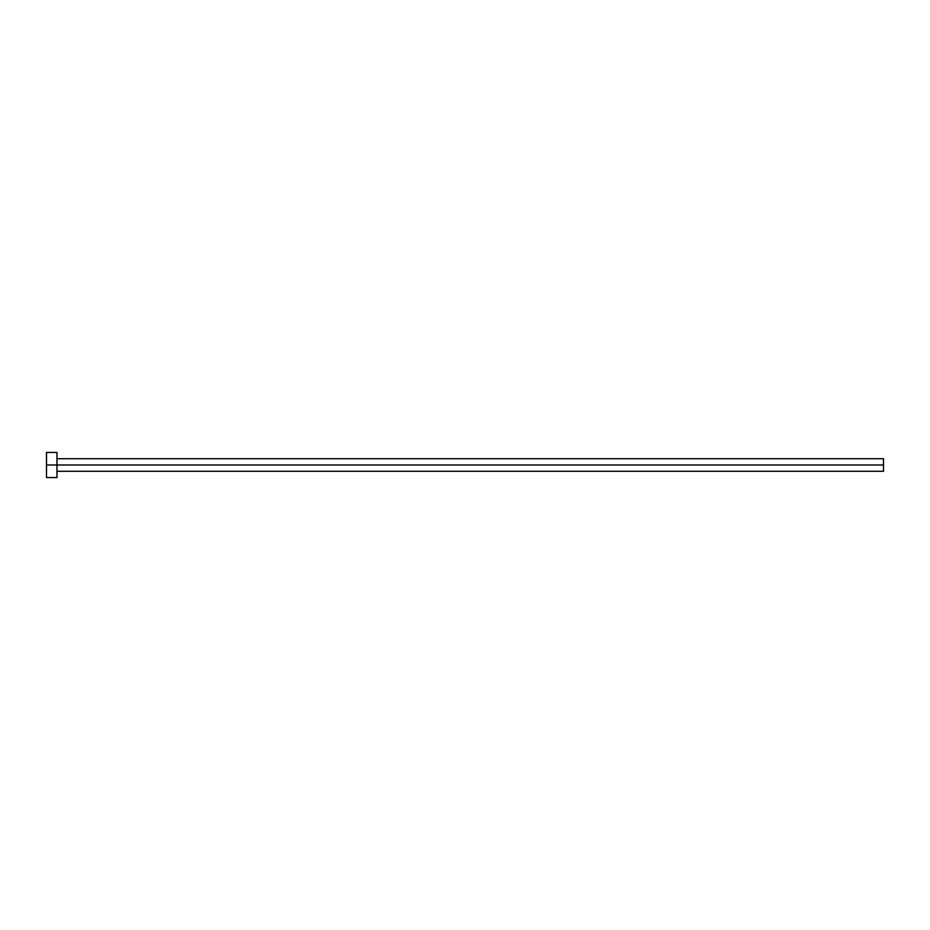<?xml version="1.0" encoding="UTF-8"?>
<svg xmlns="http://www.w3.org/2000/svg" width="930" height="930" viewBox="0 0 930 930"><rect width="100%" height="100%" fill="white"/><g stroke="black" fill="none" stroke-linecap="round" stroke-linejoin="round"><path stroke-width="1.4" d="M46.5 477.555L46.5 452.445L46.5 465L883.5 465L883.5 471.278L883.5 465L46.5 465L46.5 477.555L56.963 477.555L56.963 452.445L56.963 477.555M883.5 465L883.5 458.723L883.5 465M56.963 471.278L883.5 471.278M46.5 452.445L56.963 452.445M56.963 458.723L883.5 458.723"/></g></svg>

